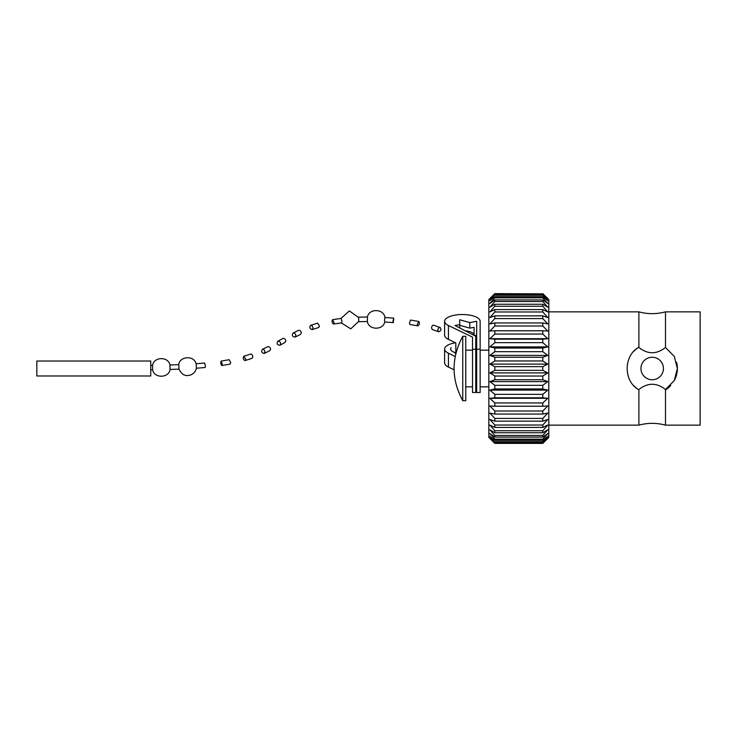 <?xml version="1.0" encoding="UTF-8"?>
<svg xmlns="http://www.w3.org/2000/svg" width="737" height="737" viewBox="0 0 737 737"><rect width="100%" height="100%" fill="white"/><g stroke="black" fill="none" stroke-linecap="round" stroke-linejoin="round"><path stroke-width="1.11" d="M542.791 414.047L542.791 411.016L494.831 411.016L494.831 414.047L542.791 414.047L547.757 413.098L542.791 418.413L494.831 418.413L494.831 421.14L489.865 419.5L494.831 425.028L494.831 427.414L489.865 425.102L494.831 430.749L494.831 432.748L489.865 429.809L494.831 435.484L494.831 437.078L489.865 433.549L494.831 439.169L494.831 440.321L489.865 436.267L494.831 442.43L489.865 437.916L494.831 443.379L489.865 438.469L494.831 443.379L542.791 443.379L494.831 443.14M494.831 293.86L542.791 293.86L494.831 293.621L489.865 298.531L494.831 293.621L489.865 299.084L494.831 294.57L489.865 300.733L494.831 296.679L494.831 297.831L489.865 303.451L494.831 299.922L494.831 301.516L489.865 307.191L494.831 304.252L494.831 306.251L489.865 311.898L494.831 309.586L494.831 311.972L489.865 317.5L494.831 315.86L494.831 318.587L489.865 323.902L494.831 322.953L494.831 325.984L489.865 331.014L494.831 330.775L494.831 334.054L489.865 338.707L494.831 339.186L494.831 342.659L489.865 346.878L494.831 348.057L494.831 351.678L489.865 355.391L494.831 357.252L494.831 360.964L489.865 364.106L494.831 366.63L494.831 370.37L489.865 372.894L494.831 376.036L494.831 379.748L489.865 381.609L494.831 385.322L494.831 388.943L489.865 390.122L494.831 394.341L494.831 397.814L489.865 398.293L494.831 402.946L494.831 406.225L489.865 405.986L494.831 411.016M489.865 438.469L488.843 437.437L488.843 299.563L489.865 298.531M494.831 414.047L489.865 413.098L494.831 418.413M494.831 421.14L542.791 421.14L542.791 418.413M494.831 427.414L542.791 427.414L542.791 425.028L494.831 425.028M494.831 432.748L542.791 432.748L542.791 430.749L494.831 430.749M494.831 437.078L542.791 437.078L542.791 435.484L494.831 435.484M494.831 440.321L542.791 440.321L542.791 439.169L494.831 439.169M494.831 442.43L542.791 442.43L542.791 441.73L494.831 441.73M542.791 443.379L547.757 438.469L542.791 443.379L494.831 443.379M494.831 406.225L542.791 406.225L542.791 402.946L494.831 402.946M494.831 397.814L542.791 397.814L542.791 394.341L494.831 394.341M494.831 388.943L542.791 388.943L542.791 385.322L494.831 385.322M494.831 379.748L542.791 379.748L542.791 376.036L494.831 376.036M494.831 370.37L542.791 370.37L542.791 366.63L494.831 366.63M494.831 360.964L542.791 360.964L542.791 357.252L494.831 357.252M494.831 351.678L542.791 351.678L542.791 348.057L494.831 348.057M494.831 342.659L542.791 342.659L542.791 339.186L494.831 339.186M494.831 334.054L542.791 334.054L542.791 330.775L494.831 330.775M494.831 325.984L542.791 325.984L542.791 322.953L494.831 322.953M494.831 318.587L542.791 318.587L542.791 315.86L494.831 315.86M494.831 311.972L542.791 311.972L542.791 309.586L494.831 309.586M494.831 306.251L542.791 306.251L542.791 304.252L494.831 304.252M494.831 301.516L542.791 301.516L542.791 299.922L494.831 299.922M494.831 297.831L542.791 297.831L542.791 296.679L494.831 296.679M494.831 295.27L542.791 295.27L542.791 294.57L494.831 294.57M542.791 411.016L547.757 405.986L542.791 406.225M542.791 425.028L547.757 419.5L542.791 421.14M542.791 430.749L547.757 425.102L542.791 427.414M542.791 435.484L547.757 429.809L542.791 432.748M542.791 439.169L547.757 433.549L542.791 437.078M542.791 441.73L547.757 436.267L542.791 440.321M542.791 443.14L547.757 437.916L542.791 442.43M547.757 298.531L542.791 293.621L548.789 299.563L548.789 437.437L547.757 438.469M542.791 294.57L547.757 299.084L542.791 293.86M542.791 296.679L547.757 300.733L542.791 295.27M542.791 299.922L547.757 303.451L542.791 297.831M542.791 304.252L547.757 307.191L542.791 301.516M542.791 309.586L547.757 311.898L542.791 306.251M542.791 315.86L547.757 317.5L542.791 311.972M542.791 322.953L547.757 323.902L542.791 318.587M542.791 330.775L547.757 331.014L542.791 325.984M542.791 339.186L547.757 338.707L542.791 334.054M542.791 348.057L547.757 346.878L542.791 342.659M542.791 357.252L547.757 355.391L542.791 351.678M542.791 366.63L547.757 364.106L542.791 360.964M542.791 376.036L547.757 372.894L542.791 370.37M542.791 385.322L547.757 381.609L542.791 379.748M542.791 394.341L547.757 390.122L542.791 388.943M542.791 402.946L547.757 398.293L542.791 397.814M548.789 425.148L638.887 425.148L638.887 389.523L638.343 389.523C623.474 380.891 623.474 356.109 638.343 347.477L638.887 347.477L638.887 311.852L548.789 311.852M638.887 311.852C647.759 314.248 656.63 314.248 665.493 311.852L665.493 347.477C656.603 354.479 647.731 354.479 638.887 347.477M665.493 347.477L674.309 356.459L677.367 368.5L674.309 380.541L665.493 389.523L665.493 425.148L700.15 425.148L700.15 311.852L665.493 311.852M666.045 389.523A25.178 25.178 0 0 0 670.716 385.552M674.309 380.541A25.178 25.178 0 0 0 676.584 362.254M638.887 389.523C647.786 382.521 656.658 382.521 665.493 389.523M638.343 389.523A25.178 25.178 0 0 1 633.673 385.552M633.673 351.448A25.178 25.178 0 0 1 638.343 347.477M663.429 368.5A11.239 11.239 0 0 1 646.57 378.238A11.239 11.239 0 0 1 646.57 358.762A11.239 11.239 0 0 1 663.429 368.5M480.137 349.246L476.673 349.246L476.673 392.499L480.137 392.499L480.137 321.304A17.762 6.78 180 0 0 462.375 314.524A17.762 6.78 180 0 0 444.614 321.304L444.614 335.16A17.762 6.78 0 0 0 448.446 339.37L448.446 325.514A17.762 6.78 180 0 1 444.614 321.304M476.673 349.246L476.673 321.304L469.782 322.603L459.741 319.747L459.741 324.63L455.033 325.514L475.761 336.275L475.761 349.246L472.509 349.246L472.509 337.122L448.446 325.514M454.075 369.79L448.446 367.072A17.762 6.78 180 0 1 444.614 362.862L444.614 349.006A17.762 6.78 180 0 1 455.475 342.76M472.509 349.246L472.509 392.499L475.761 392.499L475.761 349.246M455.825 353.069L455.033 353.216L455.816 353.631M459.741 324.63L459.741 327.956M459.741 325.284L469.782 328.14L474.075 327.339L474.075 335.399M469.782 322.603L469.782 328.14M476.673 335.16L474.425 335.584M455.825 353.585L455.825 342.926L448.446 339.37M455.208 356.478L448.446 353.216A17.762 6.78 180 0 1 444.614 349.006M476.673 349.006L475.761 349.181M475.761 344.548A17.762 6.78 180 0 1 476.673 344.98M465.204 330.793A11.774 4.496 180 0 1 474.075 334.672M455.825 352.747A11.774 4.496 180 0 1 450.611 349.006A11.774 4.496 180 0 1 451.173 347.634M465.766 338.753L465.766 336.312L462.753 336.312L462.753 400.688L465.766 400.688L465.766 338.753M489.865 338.707L547.757 338.707M489.865 346.878L547.757 346.878M489.865 355.391L547.757 355.391M489.865 364.106L547.757 364.106M489.865 372.894L547.757 372.894M489.865 381.609L547.757 381.609M489.865 390.122L547.757 390.122M489.865 398.293L547.757 398.293M169.971 365.045C168.386 356.303 153.775 356.653 152.559 365.349L152.633 369.79C154.162 378.588 168.939 378.238 170.072 369.421L178.99 369.173L178.787 364.686L169.943 364.981L170.072 369.421M150.735 365.349L150.735 369.836L152.642 369.817M196.199 364.152L196.429 367.818C195.849 371.319 193.776 373.751 190.21 375.115C187.207 375.649 182.887 376.994 178.87 368.951M195.987 363.756L204.637 363.046L205.466 366.114L205.107 367.514L196.263 368.242M150.744 369.836L150.744 375.99L36.85 375.99L36.85 361.01L150.744 361.01L150.744 365.34M437.769 330.213L438.589 331.733C440.993 331.06 441.546 329.669 440.256 327.578C438.883 327.468 438.054 328.343 437.769 330.213M440.256 327.578L433.485 325.183C432.407 325.229 431.762 326.169 431.56 328.02L432.26 329.494L438.589 331.733M417.225 324.418L417.888 325.874C419.519 324.667 419.832 323.202 418.828 321.489L417.225 324.418M418.828 321.489L410.5 320.051L409.477 323.092L409.91 324.51L417.888 325.874M392.978 321.194L393.328 322.603L393.77 318.126L392.978 321.166M393.77 318.126L384.871 317.5L384.53 320.604L384.686 321.995L393.328 322.603M358.375 317.186L367.45 317.021L367.394 321.525L358.615 321.682M340.991 318.458L349.366 310.913L358.532 317.472L358.799 320.3L358.735 321.396L350.766 328.84L341.406 322.935M332.608 319.646L341.194 318.43L341.94 321.507L341.618 322.907L333.465 324.059C331.954 322.797 331.659 321.323 332.608 319.646L334.082 322.613L333.465 324.059M310.553 325.404L317.564 323.119L319.462 326.003L318.771 327.458L312.184 329.614C309.816 328.886 309.273 327.477 310.553 325.404C311.889 325.312 312.709 326.224 312.995 328.131L312.184 329.614M292.93 333.069L298.568 330.333C300.033 330.112 300.945 330.977 301.304 332.958L300.521 334.432L295.104 337.067C292.423 336.763 291.695 335.436 292.93 333.069C294.514 332.746 295.5 333.594 295.887 335.593L295.104 337.067M277.711 341.332L282.768 338.504C284.371 338.136 285.376 338.956 285.79 340.973L285.026 342.438L279.949 345.257C277.269 345.045 276.522 343.737 277.711 341.332C279.305 340.955 280.309 341.784 280.705 343.792L279.949 345.257M262.344 349.347L267.734 346.722C269.281 346.427 270.23 347.256 270.59 349.227L269.806 350.711L264.178 353.456C261.746 352.922 261.128 351.558 262.344 349.347C263.763 349.154 264.629 350.029 264.942 351.973L264.178 353.456M243.846 356.238L250.534 354.11C251.824 354.064 252.607 354.967 252.865 356.837L252.054 358.339L245.006 360.577C243.173 359.545 242.786 358.099 243.846 356.238L245.697 359.112L245.006 360.577M221.183 361.075L222.224 364.115L221.782 365.524C220.704 364.179 220.501 362.696 221.183 361.075L229.198 359.711L230.745 362.659L230.11 364.106L221.782 365.534M448.446 367.072L448.446 353.216M638.887 425.148C647.759 422.752 656.63 422.752 665.493 425.148M480.137 386.842L488.843 386.842M480.137 350.158L488.843 350.158M465.766 386.842L472.509 386.842M465.766 350.158L472.509 350.158M475.761 386.842L476.673 386.842M475.761 350.158L476.673 350.158M462.753 400.688C451.21 379.233 451.21 357.767 462.753 336.312M152.568 365.322L150.735 365.34M196.208 364.152C194.531 355.087 179.45 355.934 178.686 364.916M384.778 321.82C383.129 330.554 368.611 330.121 367.385 321.507M384.954 317.675C384.06 308.646 368.979 308.112 367.441 317.039"/></g></svg>
